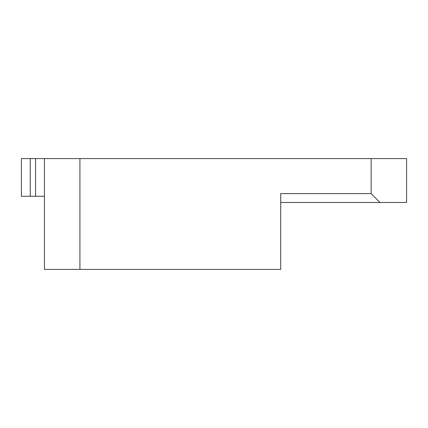<?xml version="1.0" encoding="UTF-8"?>
<svg xmlns="http://www.w3.org/2000/svg" width="428" height="428" viewBox="0 0 428 428"><rect width="100%" height="100%" fill="white"/><g stroke="black" fill="none" stroke-linecap="round" stroke-linejoin="round"><path stroke-width="0.64" d="M371.14 193.611L280.715 193.611L280.715 269.41L44.448 269.41L44.448 158.59L406.6 158.59L406.6 202.476L380.005 202.476L371.14 193.611L371.14 158.59M44.448 196.27L35.583 196.27L35.583 158.59L44.448 158.59M35.583 158.59L21.4 158.59L21.4 196.27L30.265 196.27L30.265 158.59M35.583 196.27L30.265 196.27M79.913 269.41L79.913 158.59M280.715 202.476L380.005 202.476"/></g></svg>
